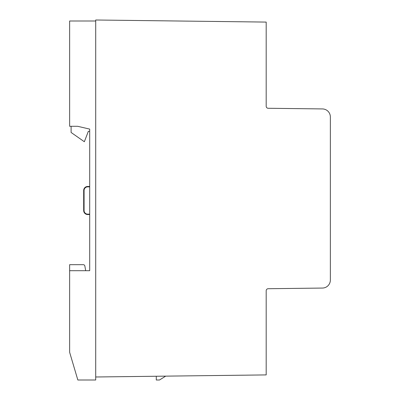 <?xml version="1.0" encoding="UTF-8"?>
<svg xmlns="http://www.w3.org/2000/svg" width="400" height="400" viewBox="0 0 400 400"><rect width="100%" height="100%" fill="white"/><g stroke="black" fill="none" stroke-linecap="round" stroke-linejoin="round"><path stroke-width="0.6" d="M266.185 290.73A2.005 2.005 0 0 1 268.165 288.72L322.44 288.06A8.02 8.02 0 0 0 330.36 280.04L330.36 116.955A8.02 8.02 0 0 0 322.44 108.93L268.165 108.27A2.005 2.005 0 0 1 266.185 106.265L266.185 22.085L95.715 20L95.715 376.99L266.185 374.91L266.185 290.73M69.64 270.695L69.64 352.325L77.84 380L95.71 380L95.71 21.005L69.64 21.005L69.64 126.295L77.66 126.295L89.695 129.105L89.695 270.695L69.64 270.695L69.64 264.68L83.275 264.68A1.605 1.605 0 0 1 84.855 266.005L85.68 270.695M71.105 126.295L71.105 132.47L84.345 141.74L88.355 131.31L89.695 131.31M165.695 376.135L159.485 380L156.28 380L156.28 376.25M89.695 214.54L87.69 214.54A4.01 4.01 0 0 1 83.675 210.53L83.675 190.475A4.01 4.01 0 0 1 87.69 186.46L89.695 186.46M89.695 214.14L87.69 214.14L87.69 214.54A4.01 4.01 0 0 1 83.675 210.53L84.08 210.53L84.08 190.475L83.675 190.475A4.01 4.01 0 0 1 87.69 186.46L87.69 186.865L89.695 186.865M84.08 190.475A3.61 3.61 0 0 1 87.69 186.865M87.69 214.14A3.61 3.61 0 0 1 84.08 210.53"/></g></svg>
